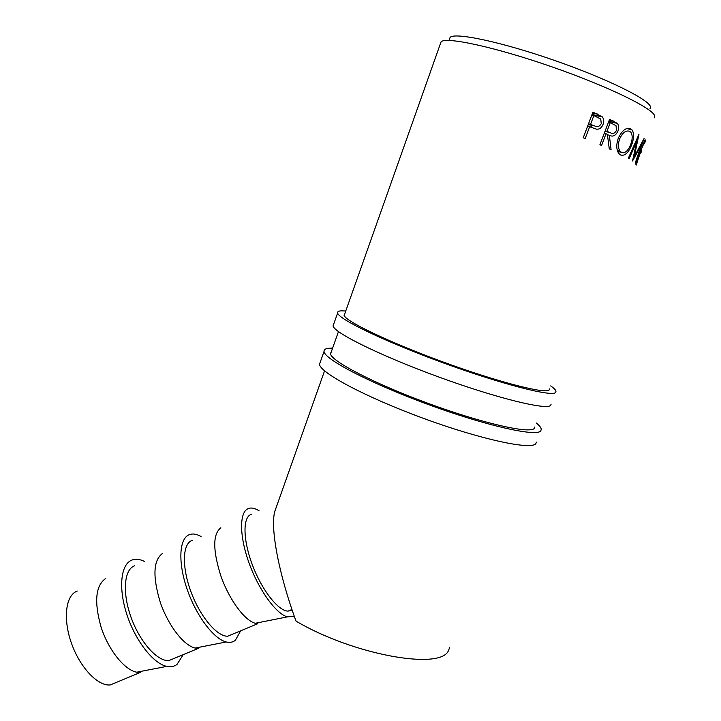<?xml version="1.0" encoding="UTF-8"?>
<svg xmlns="http://www.w3.org/2000/svg" width="721" height="721" viewBox="0 0 721 721"><rect width="100%" height="100%" fill="white"/><g stroke="black" fill="none" stroke-linecap="round" stroke-linejoin="round"><path stroke-width="1.08" d="M117.19 682.057L110.205 684.95C97.903 686.203 80.292 667.835 71.712 643.961C63.006 620.123 65.35 596.718 76.066 591.571L77.237 591.058M105.59 578.557C95.478 585.758 94 602.017 101.147 627.351C108.61 650.225 124.463 669.935 136.711 672.197L140.325 672.45L110.205 684.95M144.452 561.425C139.802 559.126 135.638 558.667 131.952 560.046L131.015 560.46C120.524 565.462 118.37 589.21 127.094 615.202C135.701 641.194 153.483 663.735 166.83 666.384C170.796 667.204 174.203 666.537 177.042 664.392L182.936 655.092M134.638 565.751L133.565 566.228C123.76 570.978 122.426 594.257 131.429 618.366C140.316 642.501 157.439 661.436 168.876 660.607L175.284 657.949M162.423 553.503C153.267 560.361 152.537 576.611 160.251 602.26C168.155 625.44 183.765 645.619 195.211 648.062L198.32 648.386L168.876 660.607M201.042 536.487C196.752 534.072 192.958 533.423 189.659 534.54L188.578 535C179.033 539.569 178.042 563.326 187.271 589.67C196.4 616.022 213.876 639.103 226.286 641.969C229.873 642.826 232.892 642.267 235.361 640.284L240.426 631.245M192.146 540.408L191.173 540.831C182.287 545.184 181.998 568.319 191.308 592.698C200.519 617.095 217.129 636.616 227.665 636.21L233.469 633.795M220.824 527.763C212.668 534.243 212.74 550.474 221.032 576.458C229.395 599.953 244.725 620.628 255.297 623.277L257.929 623.647L227.665 636.21M259.154 510.865C255.234 508.341 251.809 507.503 248.889 508.35L247.727 508.828C239.201 512.955 239.453 536.694 249.196 563.407C258.857 590.12 275.981 613.769 287.373 616.879L294.303 616.257M251.232 514.361L250.367 514.74C242.472 518.66 243.283 541.642 252.909 566.291C262.453 590.959 278.522 611.093 288.094 611.129L292.14 609.975M641.42 149.869L641.573 151.104L640.627 153.555L640.464 152.338L636.147 165.163L635.778 163.793L645.088 139.676L645.367 141.298L644.412 143.749L644.286 142.452L641.185 149.788M276.882 505.511L274.719 511.64C270.114 529.016 279.306 575.601 296.043 621.142C353.254 654.965 441 670.53 448.489 650.54L449.76 647.233M592.932 112.125L602.296 116.856C603.901 118.965 604.153 121.479 603.053 124.4C601.702 127.788 599.548 129.383 596.609 129.185L589.634 126.77L585.164 138.585L583.226 137.801L592.932 112.125M628.288 158.332L638.95 134.367L634.273 156.637L644.114 138.423L635.228 163.153L641.275 145.038L632.533 160.981L636.742 141.541L629.1 158.809L628.288 158.332M609.596 119.28L617.383 123.435C618.888 125.418 619.078 127.978 617.933 131.114C615.644 135.782 612.778 137.152 609.344 135.224L611.075 149.689L609.272 148.868L607.37 134.331L606.037 133.745L601.575 145.453L599.908 144.732L609.596 119.28M630.596 128.689L632.155 130.023C634.201 133.601 634.002 138.63 631.569 145.128C628.397 152.915 624.747 156.205 620.61 155.006L618.807 153.501C616.32 149.824 616.131 144.768 618.248 138.342C621.908 130.501 626.017 127.284 630.596 128.689L628.757 128.194M440.468 43.53L441.063 41.836C445.749 36.429 495.309 47.081 552.412 67.017C609.551 86.899 655.263 109.52 654.767 116.478L654.226 117.893M449.516 39.087L450.102 37.42C454.645 32.094 501.149 41.818 554.494 60.411C607.866 78.931 650.82 100.39 650.558 107.294L649.972 108.808M592.193 114.08L593.825 115.558M601.702 116.27L593.131 114.747M592.5 125.409L590.454 127.103M589.634 126.77L587.525 126.418M588.102 124.904L589.661 124.895M588.516 123.787L594.311 125.724C597.141 127.428 599.466 126.734 601.278 123.642L600.746 119.046L593.87 115.567L590.625 124.138M588.201 124.634L594.311 125.724M591.752 115.252L593.87 115.567M645.367 141.298L644.565 141.028M641.573 151.104L640.78 150.833M637.085 162.721L636.292 162.45M634.273 156.637L633.579 156.421M641.275 145.038L640.708 144.858M636.742 141.541L635.877 141.289M617.068 123.111L608.848 121.227M605.325 131.492L604.676 132.204M609.344 135.224L607.433 134.773M606.037 133.745L604.243 133.34M605.234 130.735L610.308 132.646C612.679 134.259 614.734 133.511 616.473 130.42L616.049 125.733L610.263 122.642L607.028 131.132M608.461 122.264L610.263 122.642M618.149 138.603L619.6 138.982C617.897 144.182 618.05 148.256 620.069 151.194L621.547 152.428C624.954 153.582 627.991 150.968 630.659 144.597C632.605 139.27 632.678 135.188 630.875 132.34L629.658 131.285C625.954 130.059 622.602 132.628 619.6 138.982M617.627 151.32L621.547 152.428M333.634 324.324L333.084 325.865C333.544 332.471 379.895 355.498 438.062 376.75C496.21 398.055 546.797 410.429 550.673 405.328L551.123 404.175M345.765 310.994L341.24 310.841C338.537 310.994 337.338 311.715 337.635 313.004C338.293 319.079 384.924 341.601 443.208 362.861C501.483 384.167 551.98 397.046 555.648 392.485L556.008 391.197C555.666 389.908 553.89 388.141 550.7 385.906M344.8 313.716L344.07 315.194C344.728 320.926 388.52 342.06 443.127 361.987C497.724 381.968 545.364 394.18 549.123 389.998L549.537 388.907M320.223 362.203L319.529 364.168C319.421 372.36 364.943 396.865 422.74 418.099C480.519 439.404 531.359 450.292 535.847 443.613L536.415 442.135M332.633 348.072L327.956 348.333C325.162 348.793 323.855 349.829 324.035 351.442C324.117 359.112 369.909 383.121 427.832 404.364C485.729 425.678 536.487 437.052 540.768 430.897L541.282 429.229C541.056 427.625 539.416 425.561 536.361 423.038M331.381 351.605L330.443 353.578C330.56 360.815 373.577 383.347 427.841 403.264C482.079 423.254 529.962 434.069 534.288 428.382L534.847 426.958M597.132 113.882L592.536 113.161M613.256 120.939L609.29 120.083M604.973 131.411L610.308 132.646M136.711 672.197L166.83 666.384M195.211 648.062L226.286 641.969M255.297 623.277L287.373 616.879M288.094 611.129L291.987 609.515M274.719 511.64L324.567 370.846M330.533 354.002L338.464 331.597M344.169 315.492L441.063 41.836M449.039 40.43L450.102 37.42M593.5 115.135L602.296 116.856M608.794 121.389L617.383 123.435M632.155 130.023L626.792 128.5M617.347 150.464L620.069 151.194M333.084 325.865L337.635 313.004M319.529 364.168L324.035 351.442"/></g></svg>
